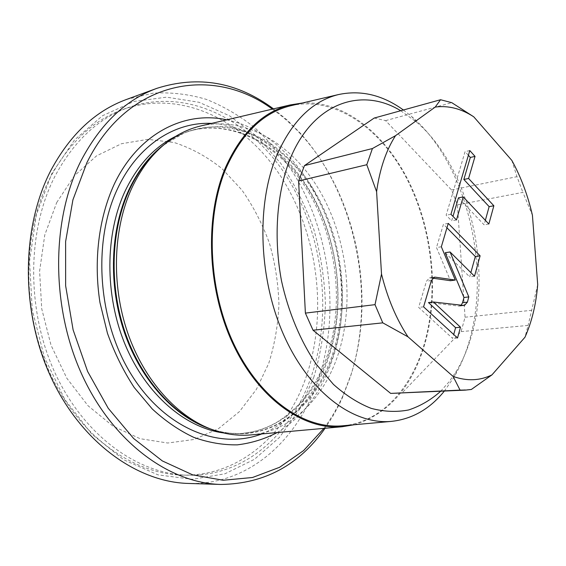 <?xml version="1.0" encoding="UTF-8"?>
<svg xmlns="http://www.w3.org/2000/svg" width="566" height="566" viewBox="0 0 566 566"><rect width="100%" height="100%" fill="white"/><g stroke="black" fill="none" stroke-linecap="round" stroke-linejoin="round"><path stroke-width="0.42" stroke-dasharray="2.83 2.12" d="M56.692 202.578L74.372 175.778L96.461 155.926L121.457 143.729L147.839 139.356L174.194 142.526C191.358 148.108 207.333 156.846 222.113 168.739L241.824 189.957C253.25 206.229 262.468 224.037 269.494 243.373C275.147 263.247 278.295 283.502 278.932 304.147C278.111 324.679 274.708 344.404 268.744 363.33L256.363 389.422L239.46 411.588L218.526 428.632L194.287 439.435L167.741 443.022L140.149 438.7L113.023 426.191L88.027 405.751L66.845 378.258L51.018 345.225L41.714 308.718L39.606 271.142L44.764 234.996L56.692 202.578M182.811 475.1C133.569 474.266 79.799 436.775 50.586 374.43C21.402 312.17 21.918 232.223 50.197 177.632C68.918 142.809 93.432 119.985 123.742 109.167C183.257 88.706 246.344 121.923 282.151 178.481C317.993 235.442 327.756 312.489 306.616 375.534C287.5 432.898 240.373 476.452 182.811 475.1L187.983 475.221C245.587 476.572 292.672 432.799 311.732 375.194C332.808 311.873 322.995 234.515 287.125 177.264C251.29 120.424 188.174 86.959 128.609 107.427C98.279 118.252 73.743 141.16 55.008 176.146C26.715 230.985 26.241 311.385 55.525 373.999C84.822 436.704 138.705 474.386 187.983 475.221M313.932 376.899L299.471 409.416L279.47 437.405L254.382 459.359L224.971 473.784L192.334 479.31L157.985 474.853L123.805 459.818L91.961 434.327L64.75 399.391L44.29 356.962L32.241 309.828L29.552 261.308L36.316 214.868L51.754 173.621L74.436 140.043L102.481 115.747L133.866 101.463L166.616 97.168L198.991 102.276L229.534 115.811L257.07 136.576L280.708 163.291C294.377 183.575 305.414 205.614 313.826 229.407C320.639 253.809 324.509 278.67 325.436 303.97C324.643 329.171 320.809 353.481 313.932 376.899M126.529 99.446L153.252 93.142C171.335 92.109 189.079 94.211 206.498 99.432C223.485 106.259 239.453 115.584 254.389 127.4C268.588 140.418 281.309 155.218 292.558 171.795C330.077 231.522 340.484 312.177 318.7 378.435C298.898 439.011 249.394 485.338 188.513 483.449M273.505 108.856L286.976 119.872L299.541 132.38C355.674 193.473 376.581 295.947 350.531 376.411L342.38 397.757L339.119 404.662L333.141 415.748L325.068 428.271M272.366 109.125C282.59 116.32 292.106 124.725 300.907 134.347C356.092 194.364 376.708 295.367 351.069 374.48L343.053 395.457C337.725 407.357 331.343 418.331 323.901 428.377M277.191 432.558C303.051 416.647 321.438 392.288 332.362 359.474C365.013 267.244 312.849 137.241 226.711 119.851M251.587 434.851C291.709 430.967 324.028 397.912 338.164 354.337C354.627 303.631 347.786 240.904 321.071 193.197C294.306 145.773 247.399 115.896 201.687 125.737M354.245 424.741C388.637 413.88 412.19 386.911 424.896 343.824C439.166 293.648 433.061 231.89 409.515 182.952C385.878 134.305 344.581 100.444 302.308 103.026M343.583 425.703C381.625 421.953 411.694 388.12 424.436 343.413C439.266 291.356 431.943 226.775 406.041 177.229C380.097 127.98 335.291 96.255 291.886 105.467M403.388 109.995L411.73 116.582C465.16 162.166 490.821 263.346 470.19 337.852C466.271 352.476 460.816 365.671 453.84 377.444L444.324 391.113M400.721 110.731L416.661 122.185C467.346 165.279 491.918 262.115 472.285 332.992C468.556 346.901 463.377 359.431 456.762 370.581L449.199 381.675L440.652 391.29M374.204 118.046L385.595 120.615L451.534 189.978L457.406 204.878L465.054 317.215L461.106 331.626L402.207 392.769L471.344 389.472M396.044 393.405L402.207 392.769M385.595 120.615L451.767 102.672M461.106 331.626L528.099 325.422L524.972 337.237M537.7 284.656L528.099 325.422M457.406 204.878L522.885 192.369L532.422 215.264M465.054 317.215L531.75 310.31M511.834 160.411L516.984 176.67L522.885 192.369M451.534 189.978L516.984 176.67M432.629 278.168L429.559 277.835L426.46 281.224L418.656 307.409L452.63 338.433L453.713 334.499M441.338 246.776L436.492 247.554L450.444 280.701M448.258 223.393L443.44 224.249L436.492 247.554M446.949 227.801L443.44 224.249M474.499 276.229L469.681 276.873L470.862 272.614M445.223 252.726L469.681 276.873M428.469 302.562L458.934 306.086L461.177 305.23M457.526 338.001L452.63 338.433M423.58 306.843L418.656 307.409M458.439 197.845L484.1 224.829L485.352 220.323M468.386 155.303L465.075 151.646L446.142 215.179L451.668 220.839L452.977 216.389M488.847 224.016L484.1 224.829M456.472 219.976L451.668 220.839M450.946 214.295L446.142 215.179M469.787 150.563L465.075 151.646M261.768 433.938C293.683 420.524 316.026 394.905 328.804 357.068C344.347 309.744 339.89 252.103 317.696 205.493C295.346 159.152 255.11 125.447 211.642 123.395M175.418 136.498L187.686 131.588C233.496 117.749 282.257 145.533 310.26 192.497C338.263 239.715 345.748 303.22 328.938 354.295C314.116 399.554 279.01 433.068 236.454 433.697C250.915 433.301 264.372 429.488 276.831 422.257C300.171 407.775 317.031 385.411 327.41 355.165C344.34 303.992 336.883 240.041 308.824 192.582C280.694 145.285 232.18 118.011 187.686 131.588L191.294 130.463C237.112 116.624 285.88 144.542 313.897 191.669C341.914 239.057 349.434 302.753 332.659 353.983C317.873 399.384 282.795 433.004 240.232 433.634C230.348 433.811 220.365 432.219 210.283 428.865M223.266 432.898L240.232 433.634C230.235 433.818 220.096 432.127 209.816 428.568C264.372 448.046 315.665 410.852 333.615 353.983C352.264 297.037 340.633 224.935 305.032 176.726C294.454 163.503 282.717 152.254 269.812 142.965C256.384 134.991 242.368 129.649 227.773 126.933C213.035 125.871 198.525 127.866 184.233 132.918L164.013 144.846L166.871 142.406M164.366 144.415C172.885 138.054 181.856 133.406 191.294 130.463C181.75 133.434 172.658 138.224 164.013 144.846L161.734 146.665M207.078 427.556L213.297 429.983M433.712 277.375L430.323 277.842M431.349 280.559L426.46 281.224M463.795 305.541L458.934 306.086M123.742 109.167L128.609 107.427M300.907 134.347L299.541 132.38M343.053 395.457L342.38 397.757M456.762 370.581L453.84 377.444M416.661 122.185L411.73 116.582M429.559 277.835L434.44 277.17M459.507 306.086L464.368 305.541"/><path stroke-width="0.85" d="M325.068 428.271C299.103 465.118 264.364 483.845 220.86 484.454L188.513 483.449C137.262 482.19 81.207 442.584 50.834 376.906C20.475 311.328 21.26 227.341 50.912 170.324C70.262 134.411 95.47 110.787 126.529 99.446L156.916 88.324C198.404 75.207 237.267 82.049 273.505 108.856M220.86 484.454C169.425 483.208 112.719 442.315 81.759 374.296C50.806 306.376 51.294 219.41 81.023 160.758C100.43 123.841 125.73 99.694 156.916 88.324M323.901 428.377L303.602 450.571L279.604 467.29L252.514 477.499L223.174 480.258L192.666 474.86L162.329 460.922L133.654 438.523L108.24 408.291L87.624 371.473L73.113 329.879L65.635 285.766L65.614 241.597L72.922 199.819L86.938 162.591C128.22 78.745 213.948 65.67 272.366 109.125M226.711 119.851C184.679 110.455 138.302 133.222 114.141 184.417C98.788 217.995 93.432 260.565 99.97 302.612L107.462 333.296C114.523 352.986 123.438 371.048 134.206 387.484L152.247 408.963C165.435 421.104 179.295 430.57 193.813 437.377C208.465 442.591 222.976 445.081 237.338 444.855C251.41 443.15 264.697 439.046 277.191 432.558M201.687 125.737L200.265 126.069C188.485 128.935 177.349 134.383 166.871 142.406C152.778 153.315 141.196 168.3 132.147 187.353C113.207 227.822 111.042 284.182 127.605 332.589C144.259 380.996 177.865 417.559 213.297 429.983C225.77 434.299 238.045 435.969 250.137 434.978L251.587 434.851M302.308 103.026L290.181 104.936C262.808 111.771 241.257 132.607 225.537 167.43C204.489 216.651 207.184 289.353 233.142 344.305C259.094 399.363 303.624 430.11 342.126 426.743L354.245 424.741M444.324 391.113C429.736 409.147 411.963 419.25 391.007 421.422C353.785 424.705 310.338 393.292 284.705 337.18C259.065 281.168 255.889 207.206 275.96 157.412C290.981 122.15 311.746 101.222 338.249 94.614L290.535 105.785C263.275 112.57 241.816 133.314 226.181 167.996C205.26 216.969 207.963 289.261 233.786 343.902C259.603 398.634 303.9 429.205 342.197 425.83L343.583 425.703M290.535 105.785L291.886 105.467M440.652 391.29C430.931 399.907 420.248 406.133 408.61 409.968C396.554 412.281 384.088 411.751 371.211 408.376C358.285 403.296 345.706 395.316 333.473 384.427L316.401 364.426C300.574 341.241 288.434 312.382 281.521 280.948C273.59 238.64 276.555 195.256 289.07 161.6C311.526 103.076 360.903 86.301 400.721 110.731M338.249 94.614C360.747 89.761 382.46 94.89 403.388 109.995M491.96 374.876L471.344 389.472L465.316 390.123L390.682 393.405L313.04 330.226L305.385 313.111L298.6 181L304.466 165.597L374.204 118.046L440.567 99.736L451.767 102.672L473.763 116.822L511.834 160.411C520.946 176.967 527.809 195.256 532.422 215.264L537.7 284.656C536.087 304.289 531.842 321.821 524.972 337.237L491.96 374.876C479.954 380.791 467 381.307 453.118 376.44L407.994 336.834C396.306 319.054 387.477 298.133 381.512 274.085L376.595 191.669L366.789 164.72L372.421 148.54L395.521 135.677L435.219 107.073L440.567 99.736M304.466 165.597L372.421 148.54M395.521 135.677C386.062 150.407 379.751 169.071 376.595 191.669M435.219 107.073C448.258 105.347 461.106 108.594 473.763 116.822M435.204 277.17L434.44 277.17L431.349 280.559L423.58 306.843L457.526 338.001L460.491 327.219L433.379 301.989L464.368 305.541L467.382 302.152L468.818 296.909L450.062 251.976L474.499 276.229L480.11 255.804L448.258 223.393L441.338 246.776L455.297 280.057L435.204 277.17L433.712 277.375M463.207 196.911L488.847 224.016L493.856 205.769L468.584 178.474L475.037 156.379L469.787 150.563L450.946 214.295L456.472 219.976L463.207 196.911L458.439 197.845L452.977 216.389M465.316 390.123L460.052 390.101L453.118 376.44M390.682 393.405L460.052 390.101M313.04 330.226L382.786 322.846L375.01 304.657L381.512 274.085M407.994 336.834L382.786 322.846M305.385 313.111L375.01 304.657M298.6 181L366.789 164.72M455.297 280.057L450.444 280.701L432.629 278.168M480.11 255.804L475.32 256.518L446.949 227.801M470.862 272.614L475.32 256.518M450.062 251.976L445.223 252.726L463.971 297.49L468.818 296.909M461.177 305.23L462.528 302.704L463.971 297.49M433.379 301.989L428.469 302.562L455.602 327.686L460.491 327.219M453.713 334.499L455.602 327.686M485.352 220.323L489.137 206.64L463.844 179.464L470.332 157.44L468.386 155.303M475.037 156.379L470.332 157.44M468.584 178.474L463.844 179.464M493.856 205.769L489.137 206.64M211.642 123.395C175.354 121.662 138.26 144.677 117.898 187.962C92.223 241.116 97.663 320.986 131.567 374.975C165.378 429.177 219.82 450.09 261.768 433.938M223.266 432.898C185.315 427.811 146.127 394.672 125.291 344.935C104.512 295.219 104.951 233.758 125.362 190.565C137.899 164.798 154.582 146.778 175.418 136.498M164.366 144.415C149.955 155.247 138.154 170.302 128.963 189.582C110.137 229.711 108.099 285.589 124.725 333.402C141.443 381.201 175.028 417.064 210.283 428.865M207.078 427.556C172.552 414.277 140.297 377.918 124.506 330.615C108.821 283.297 111.198 228.678 129.671 189.256C138.097 171.512 148.78 157.32 161.734 146.665M467.382 302.152L462.528 302.704M342.126 426.743L250.137 434.978M290.181 104.936L200.265 126.069M391.007 421.422L342.197 425.83"/></g></svg>
